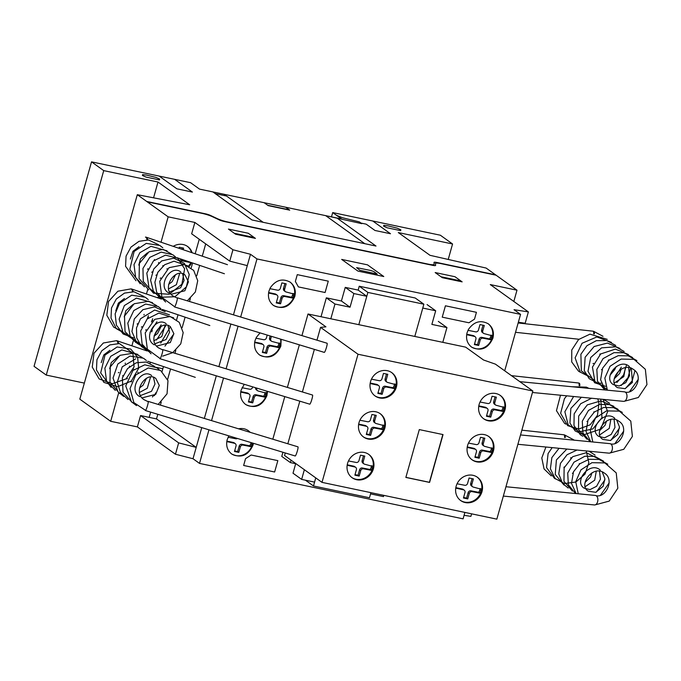 <?xml version="1.0" encoding="UTF-8"?>
<svg xmlns="http://www.w3.org/2000/svg" width="681" height="681" viewBox="0 0 681 681"><rect width="100%" height="100%" fill="white"/><g stroke="black" fill="none" stroke-linecap="round" stroke-linejoin="round"><path stroke-width="1.02" d="M594.368 333.928A4.682 1.311 -76.9 0 0 593.985 331.502A4.682 1.311 -76.9 0 0 593.789 331.4A4.682 1.311 -76.9 0 0 593.474 331.451M579.803 385.727A4.682 1.311 -76.9 0 0 579.42 383.301A4.682 1.311 -76.9 0 0 579.225 383.199A4.682 1.311 -76.9 0 0 578.918 383.25M565.247 437.517A4.682 1.311 -76.9 0 0 564.864 435.099A4.682 1.311 -76.9 0 0 564.668 434.989A4.682 1.311 -76.9 0 0 564.353 435.04M117.881 343.445A4.682 2.307 -79.4 0 0 116.732 340.858A4.682 2.307 -79.4 0 0 116.34 340.704A4.776 2.775 108.7 0 1 117.013 340.781A4.776 2.775 108.7 0 1 117.328 340.926A4.776 2.775 108.7 0 1 118.511 343.479M142.04 397.874L155.745 394.359L159.294 385.42L155.872 378.576C147.028 370.37 131.433 391.609 143.963 399.653L148.279 401.764M132.446 291.647A4.682 2.307 -79.4 0 0 131.288 289.059A4.682 2.307 -79.4 0 0 130.897 288.906A4.776 2.775 108.7 0 1 131.569 288.982A4.776 2.775 108.7 0 1 131.884 289.136A4.776 2.775 108.7 0 1 133.076 291.681M160.733 343.062L170.429 326.778C161.584 318.572 145.998 339.81 158.528 347.855L162.836 349.966M147.002 239.848A4.682 2.307 -79.4 0 0 145.853 237.26A4.682 2.307 -79.4 0 0 145.453 237.107A4.776 2.775 108.7 0 1 146.126 237.184A4.776 2.775 108.7 0 1 146.449 237.337A4.776 2.775 108.7 0 1 147.632 239.882M171.161 294.277L184.866 290.761L188.416 281.823L184.994 274.988C176.149 266.773 160.554 288.012 173.085 296.056L177.392 298.167M521.859 430.171L564.132 434.801A4.776 0.834 96.3 0 1 564.294 434.929A4.776 0.834 96.3 0 1 564.592 437.5M505.957 486.736L595.364 495.445A4.776 2.954 95.6 0 1 595.994 495.623A4.776 2.954 95.6 0 1 597.773 501.003A4.776 2.954 95.6 0 1 594.436 504.953L503.336 496.083M511.44 375.64L578.688 383.003A4.776 0.834 96.3 0 1 578.859 383.131A4.776 0.834 96.3 0 1 579.148 385.701M520.522 434.946L609.921 443.646A4.776 2.954 95.6 0 1 610.551 443.825A4.776 2.954 95.6 0 1 612.33 449.205A4.776 2.954 95.6 0 1 608.993 453.154L517.892 444.284M518.147 322.981L593.253 331.213A4.776 0.834 96.3 0 1 593.415 331.332A4.776 0.834 96.3 0 1 593.704 333.903M519.833 381.658L624.477 391.847A4.776 2.954 95.6 0 1 625.115 392.026A4.776 2.954 95.6 0 1 626.886 397.415A4.776 2.954 95.6 0 1 623.558 401.356L532.448 392.494M147.973 401.467A4.776 0.621 106.9 0 1 148.152 401.381A4.776 0.621 106.9 0 1 148.228 401.45A4.776 0.621 106.9 0 1 147.258 406.455A4.776 0.621 106.9 0 1 145.376 410.524A4.776 0.621 106.9 0 1 145.308 410.456M298.031 446.906A4.776 0.621 106.9 0 1 297.069 451.912A4.776 0.621 106.9 0 1 295.188 455.981L145.376 410.524M162.529 349.668A4.776 0.621 106.9 0 1 162.716 349.583A4.776 0.621 106.9 0 1 162.785 349.651A4.776 0.621 106.9 0 1 161.823 354.656A4.776 0.621 106.9 0 1 159.941 358.725A4.776 0.621 106.9 0 1 159.873 358.657M312.596 395.108A4.776 0.621 106.9 0 1 311.634 400.113A4.776 0.621 106.9 0 1 309.753 404.182L159.941 358.725M177.094 297.878A4.776 0.621 106.9 0 1 177.273 297.784A4.776 0.621 106.9 0 1 177.341 297.852A4.776 0.621 106.9 0 1 176.379 302.858A4.776 0.621 106.9 0 1 174.498 306.927A4.776 0.621 106.9 0 1 174.43 306.859M327.152 343.318A4.776 0.621 106.9 0 1 326.19 348.314A4.776 0.621 106.9 0 1 324.309 352.392L174.498 306.927M479.135 404.446A14.335 13.016 -54.3 0 1 500.407 395.516A14.335 13.016 -54.3 0 1 504.97 409.877A14.335 13.016 -54.3 0 1 488.217 420.79A14.335 13.016 -54.3 0 1 483.697 418.806A14.335 13.016 -54.3 0 1 479.135 404.446M500.075 395.286A14.335 13.016 -54.3 0 1 504.323 409.409A14.335 13.016 -54.3 0 1 483.374 418.568M467.592 445.51A14.335 13.016 -54.3 0 1 488.864 436.581A14.335 13.016 -54.3 0 1 493.427 450.941A14.335 13.016 -54.3 0 1 476.683 461.854A14.335 13.016 -54.3 0 1 472.154 459.871A14.335 13.016 -54.3 0 1 467.592 445.51M488.532 436.351A14.335 13.016 -54.3 0 1 492.78 450.473A14.335 13.016 -54.3 0 1 471.831 459.632M456.151 486.208A14.335 13.016 -54.3 0 1 477.424 477.279A14.335 13.016 -54.3 0 1 481.986 491.648A14.335 13.016 -54.3 0 1 465.234 502.561A14.335 13.016 -54.3 0 1 460.714 500.578A14.335 13.016 -54.3 0 1 456.151 486.208M477.092 477.058A14.335 13.016 -54.3 0 1 481.339 491.18A14.335 13.016 -54.3 0 1 460.39 500.339M370.549 381.607A14.335 13.016 -54.3 0 1 391.822 372.677A14.335 13.016 -54.3 0 1 396.385 387.046A14.335 13.016 -54.3 0 1 379.64 397.959A14.335 13.016 -54.3 0 1 375.112 395.976A14.335 13.016 -54.3 0 1 370.549 381.607M391.498 372.447A14.335 13.016 -54.3 0 1 395.738 386.578A14.335 13.016 -54.3 0 1 374.788 395.738M359.006 422.671A14.335 13.016 -54.3 0 1 380.279 413.742A14.335 13.016 -54.3 0 1 384.85 428.102A14.335 13.016 -54.3 0 1 368.098 439.015A14.335 13.016 -54.3 0 1 363.569 437.032A14.335 13.016 -54.3 0 1 359.006 422.671M379.955 413.512A14.335 13.016 -54.3 0 1 384.195 427.634A14.335 13.016 -54.3 0 1 363.254 436.793M347.565 463.378A14.335 13.016 -54.3 0 1 368.838 454.448A14.335 13.016 -54.3 0 1 373.401 468.809A14.335 13.016 -54.3 0 1 356.657 479.722A14.335 13.016 -54.3 0 1 352.128 477.739A14.335 13.016 -54.3 0 1 347.565 463.378M368.515 454.218A14.335 13.016 -54.3 0 1 372.754 468.341A14.335 13.016 -54.3 0 1 351.805 477.5M419.3 429.592L443.033 434.58L429.583 482.42L405.859 477.432L419.3 429.592M405.876 477.347L429.422 482.301L442.846 434.538M347.165 465.251L354.895 466.996A2.383 2.162 -54.3 0 1 356.401 469.72L354.869 475.168L359.176 476.079L360.717 470.614A2.383 2.162 -54.3 0 1 363.501 468.8L371.307 470.324L372.328 468.256L371.196 467.438L371.554 465.719M372.328 468.256L372.728 466.391L371.945 465.83M372.728 466.391L364.778 464.255A2.383 2.162 -54.3 0 1 363.262 461.531L364.795 456.083L360.487 455.172L358.955 460.637A2.383 2.162 -54.3 0 1 356.172 462.45L348.476 460.943M364.02 463.931L362.879 463.106A2.383 2.162 -54.3 0 1 362.122 460.714L363.501 455.81M347.242 464.8L353.754 466.179A2.383 2.162 -54.3 0 1 354.503 466.502L355.644 467.319M348.451 465.634L347.31 464.817M355.022 474.623L358.036 475.253L359.577 469.796A2.383 2.162 -54.3 0 1 362.36 467.983L370.166 469.507L371.196 467.438M359.176 476.079L358.036 475.253M369.945 470.162L368.804 469.337M371.307 470.324L370.166 469.507M371.698 470.06L370.558 469.243M358.606 424.544L366.335 426.289A2.383 2.162 -54.3 0 1 367.842 429.013L366.31 434.461L370.617 435.372L372.158 429.907A2.383 2.162 -54.3 0 1 374.942 428.102L382.748 429.617L383.778 427.549L382.637 426.732L382.994 425.012M383.778 427.549L384.169 425.693L383.386 425.131M384.169 425.693L376.218 423.556A2.383 2.162 -54.3 0 1 374.703 420.824L376.235 415.376L371.928 414.474L370.396 419.939A2.383 2.162 -54.3 0 1 367.612 421.743L359.917 420.237M375.461 423.224L374.32 422.407A2.383 2.162 -54.3 0 1 373.571 420.007L374.95 415.104M358.683 424.093L365.195 425.472A2.383 2.162 -54.3 0 1 365.944 425.804L367.085 426.621M359.891 424.935L358.751 424.118M366.463 433.916L369.477 434.555L371.017 429.09A2.383 2.162 -54.3 0 1 373.801 427.285L381.607 428.8L382.637 426.732M370.617 435.372L369.477 434.555M381.386 429.456L380.245 428.638M382.748 429.617L381.607 428.8M383.139 429.362L381.998 428.536M370.149 383.488L377.878 385.225A2.383 2.162 -54.3 0 1 379.385 387.949L377.853 393.405L382.16 394.308L383.701 388.842A2.383 2.162 -54.3 0 1 386.485 387.038L394.29 388.562L395.312 386.485L394.18 385.667L394.537 383.948M395.312 386.485L395.712 384.629L394.929 384.067M395.712 384.629L387.761 382.492A2.383 2.162 -54.3 0 1 386.246 379.768L387.778 374.312L383.471 373.409L381.939 378.874A2.383 2.162 -54.3 0 1 379.155 380.679L371.46 379.172M387.004 382.16L385.863 381.343A2.383 2.162 -54.3 0 1 385.105 378.951L386.485 374.048M370.226 383.037L376.738 384.407A2.383 2.162 -54.3 0 1 377.487 384.739L378.627 385.557M371.434 383.871L370.294 383.054M378.006 392.86L381.019 393.49L382.56 388.025A2.383 2.162 -54.3 0 1 385.344 386.221L393.15 387.744L394.18 385.667M382.16 394.308L381.019 393.49M392.928 388.391L391.788 387.574M394.29 388.562L393.15 387.744M394.682 388.298L393.541 387.48M455.751 488.09L463.48 489.826A2.383 2.162 -54.3 0 1 464.987 492.55L463.455 498.007L467.762 498.909L469.294 493.444A2.383 2.162 -54.3 0 1 472.086 491.639L479.884 493.163L480.914 491.086L479.773 490.269L480.139 488.549M480.914 491.086L481.314 489.23L480.531 488.669M481.314 489.23L473.355 487.094A2.383 2.162 -54.3 0 1 471.848 484.37L473.38 478.922L469.073 478.011L467.541 483.476A2.383 2.162 -54.3 0 1 464.757 485.281L457.062 483.774M472.605 486.762L471.465 485.945A2.383 2.162 -54.3 0 1 470.707 483.553L472.086 478.649M455.819 487.639L462.339 489.009A2.383 2.162 -54.3 0 1 463.089 489.341L464.229 490.158M457.028 488.473L455.887 487.656M463.608 497.462L466.621 498.092L468.153 492.627A2.383 2.162 -54.3 0 1 470.946 490.822L478.743 492.346L479.773 490.269M467.762 498.909L466.621 498.092M478.53 492.993L477.39 492.176M479.884 493.163L478.743 492.346M480.275 492.899L479.135 492.082M467.192 447.383L474.921 449.128A2.383 2.162 -54.3 0 1 476.428 451.852L474.895 457.3L479.203 458.202L480.743 452.746A2.383 2.162 -54.3 0 1 483.527 450.933L491.324 452.456L492.354 450.388L491.214 449.571L491.58 447.851M492.354 450.388L492.755 448.524L491.971 447.962M492.755 448.524L484.804 446.387A2.383 2.162 -54.3 0 1 483.289 443.663L484.821 438.215L480.514 437.304L478.981 442.769A2.383 2.162 -54.3 0 1 476.198 444.582L468.502 443.067M484.046 446.055L482.906 445.238A2.383 2.162 -54.3 0 1 482.148 442.846L483.527 437.943M467.26 446.932L473.78 448.311A2.383 2.162 -54.3 0 1 474.529 448.634L475.67 449.451M468.468 447.766L467.336 446.949M475.049 456.755L478.062 457.385L479.603 451.92A2.383 2.162 -54.3 0 1 482.386 450.115L490.192 451.639L491.214 449.571M479.203 458.202L478.062 457.385M489.971 452.286L488.83 451.469M491.324 452.456L490.192 451.639M491.716 452.193L490.584 451.375M478.734 406.319L486.464 408.064A2.383 2.162 -54.3 0 1 487.971 410.788L486.438 416.236L490.746 417.147L492.278 411.682A2.383 2.162 -54.3 0 1 495.07 409.877L502.867 411.392L503.897 409.324L502.757 408.506L503.123 406.787M503.897 409.324L504.289 407.459L503.514 406.906M504.289 407.459L496.338 405.323A2.383 2.162 -54.3 0 1 494.832 402.599L496.364 397.151L492.057 396.248L490.524 401.713A2.383 2.162 -54.3 0 1 487.741 403.518L480.045 402.011M495.589 404.999L494.449 404.182A2.383 2.162 -54.3 0 1 493.691 401.781L495.07 396.878M478.803 405.867L485.323 407.247A2.383 2.162 -54.3 0 1 486.072 407.578L487.213 408.396M480.011 406.71L478.871 405.893M486.592 415.691L489.605 416.329L491.137 410.864A2.383 2.162 -54.3 0 1 493.929 409.051L501.727 410.575L502.757 408.506M490.746 417.147L489.605 416.329M501.505 411.23L500.373 410.413M502.867 411.392L501.727 410.575M503.259 411.128L502.118 410.311M532.865 391.013L358.019 354.239L320.564 327.365L325.927 326.846L308.008 313.992L465.634 347.14L483.544 359.994L495.41 364.139L532.865 391.013L496.849 519.143L322.002 482.369L358.019 354.239M322.002 482.369L284.547 455.495L285.254 452.967M287.842 443.765L299.819 401.169M302.407 391.967L314.375 349.37M316.963 340.177L320.564 327.365M272.817 439.211L284.786 396.614M287.373 387.412L299.351 344.816M301.938 335.614L308.008 313.992M305.42 480.19L313.49 485.979L369.477 497.76L370.907 492.652L370.541 493.887L383.463 496.602L383.812 495.368M291.076 460.186L290.395 462.595L296.116 463.804M282.93 452.261L281.764 456.406L290.395 462.595M304.356 469.711L301.64 479.398L314.554 482.114L315.746 477.883M295.673 463.71L293.009 473.21L301.64 479.398M330.821 318.793L334.967 304.024L350.043 307.199L353.873 293.562L366.795 296.286L358.81 324.675L367.876 292.421L423.863 304.194L414.797 336.448L422.782 308.059L435.695 310.774L431.865 324.403L446.94 327.578L442.795 342.339M427.064 304.586L435.695 310.774M438.309 321.381L446.94 327.578M321.023 316.733L326.335 297.835L334.967 304.024M326.335 297.835L341.411 301.002L350.043 307.199M341.411 301.002L345.241 287.373L353.873 293.562M345.241 287.373L358.163 290.089L366.795 296.286M313.49 485.979L315.763 477.892M358.163 290.089L359.245 286.224L367.876 292.421M359.245 286.224L415.231 298.006L423.863 304.194M467.055 332.771L468.451 329.408C474.01 321.594 480.641 319.738 488.337 323.841C492.78 327.408 494.295 332.192 492.899 338.21C488.158 348.57 481.058 351.549 471.627 347.14C467.183 343.573 465.659 338.789 467.055 332.771M488.005 323.62A14.335 13.016 -54.3 0 1 492.244 337.742A14.335 13.016 -54.3 0 1 471.303 346.901M268.952 291.11L270.34 287.74C275.899 279.925 282.53 278.069 290.225 282.181C294.669 285.739 296.184 290.532 294.788 296.541C290.046 306.901 282.955 309.881 273.515 305.471C269.072 301.913 267.548 297.12 268.952 291.11M289.893 281.951A14.335 13.016 -54.3 0 1 294.141 296.073A14.335 13.016 -54.3 0 1 273.192 305.233M281.142 339.291L280.87 346.067C276.12 356.427 269.029 359.406 259.589 354.997C255.154 351.439 253.63 346.646 255.026 340.636L256.422 337.274L260.04 332.89M280.546 339.104A14.335 13.016 -54.3 0 1 280.214 345.599A14.335 13.016 -54.3 0 1 259.274 354.758M267.505 391.362L266.943 395.593C262.202 405.953 255.111 408.932 245.671 404.523C241.227 400.956 239.712 396.172 241.108 390.162L244.224 384.305M266.85 391.166A14.335 13.016 -54.3 0 1 266.297 395.125A14.335 13.016 -54.3 0 1 245.347 404.284M253.417 443.305L253.026 445.119C248.284 455.478 241.185 458.458 231.753 454.048C227.309 450.49 225.786 445.697 227.182 439.688L228.85 435.849M238.529 428.8C242.215 428.077 245.526 428.724 248.463 430.758L250.285 432.367M248.131 430.528A14.335 13.016 -54.3 0 1 249.953 432.273M252.719 443.093A14.335 13.016 -54.3 0 1 252.37 444.65A14.335 13.016 -54.3 0 1 231.429 453.81M173.229 246.352A14.335 13.016 -54.3 0 1 187.633 246.505A14.335 13.016 -54.3 0 1 192.119 252.736M187.301 246.275A14.335 13.016 -54.3 0 1 191.548 252.549M208.956 429.813L199.516 463.403L463.089 518.845L464.893 512.418M513.823 301.462L516.99 290.2L490.286 284.581L528.371 311.898L514.044 309.702L520.565 314.375L504.698 370.805M520.565 314.375L256.992 258.942L240.665 317.023M238.078 326.225L226.101 368.821M223.521 378.023L211.544 420.62M153.736 395.082A14.335 13.016 -54.3 0 1 152.425 396.972M155.651 392.869A14.335 13.016 -54.3 0 1 154.298 395.704M181.895 249.28L182.295 247.867M183.146 249.706L183.589 248.139L179.282 247.237L178.984 248.293M180.056 260.099A2.383 2.162 -54.3 0 1 181.155 260.048L188.075 261.461M181.359 260.874A2.383 2.162 -54.3 0 1 182.295 260.866L188.731 262.219L187.59 261.402M188.731 262.219L190.093 262.381L189.454 261.93M190.833 262.389A14.335 13.016 -54.3 0 1 188.501 266.169M191.574 262.645A14.335 13.016 -54.3 0 1 189.216 266.569M226.782 441.56L234.519 443.305A2.383 2.162 -54.3 0 1 236.018 446.029L234.494 451.477L238.801 452.38L240.333 446.923A2.383 2.162 -54.3 0 1 243.117 445.11L250.923 446.634L251.953 444.565L250.812 443.748L251.059 442.59M251.953 444.565L252.293 442.965M237.431 438.453A2.383 2.162 -54.3 0 1 235.788 438.76L228.101 437.253M226.858 441.109L233.379 442.488A2.383 2.162 -54.3 0 1 234.128 442.812L235.268 443.629M228.067 441.943L226.926 441.126M234.647 450.933L237.66 451.563L239.193 446.106A2.383 2.162 -54.3 0 1 241.976 444.293L249.782 445.817L250.812 443.748M238.801 452.38L237.66 451.563M249.561 446.472L248.42 445.646M250.923 446.634L249.782 445.817M251.315 446.37L250.174 445.553M240.708 392.035L248.437 393.78A2.383 2.162 -54.3 0 1 249.944 396.504L248.412 401.952L252.719 402.854L254.251 397.389A2.383 2.162 -54.3 0 1 257.043 395.584L264.841 397.108L265.871 395.04L264.73 394.222L265.096 392.503M265.871 395.04L266.271 393.175L265.488 392.614M266.271 393.175L258.312 391.039A2.383 2.162 -54.3 0 1 256.805 388.315L256.856 388.136M257.563 390.707L256.422 389.89A2.383 2.162 -54.3 0 1 255.605 387.753M252.651 386.859L252.498 387.421A2.383 2.162 -54.3 0 1 249.714 389.234L242.019 387.719M240.776 391.584L247.297 392.963A2.383 2.162 -54.3 0 1 248.046 393.286L249.186 394.103M241.985 392.418L240.853 391.601M248.565 401.407L251.578 402.037L253.119 396.572A2.383 2.162 -54.3 0 1 255.903 394.767L263.709 396.291L264.73 394.222M252.719 402.854L251.578 402.037M263.487 396.938L262.347 396.121M264.841 397.108L263.709 396.291M265.232 396.844L264.1 396.027M254.626 342.509L262.355 344.254A2.383 2.162 -54.3 0 1 263.862 346.978L262.33 352.426L266.637 353.337L268.178 347.872A2.383 2.162 -54.3 0 1 270.961 346.059L278.767 347.582L279.797 345.514L278.657 344.697L279.014 342.977M279.797 345.514L280.189 343.65L279.406 343.088M280.189 343.65L272.238 341.513A2.383 2.162 -54.3 0 1 270.732 338.789L271.421 336.337M271.481 341.19L270.348 340.372A2.383 2.162 -54.3 0 1 269.591 337.972L270.153 335.954M267.216 335.061L266.416 337.895A2.383 2.162 -54.3 0 1 263.632 339.708L255.937 338.202M254.703 342.058L261.215 343.437A2.383 2.162 -54.3 0 1 261.964 343.76L263.104 344.586M255.911 342.901L254.771 342.075M262.483 351.881L265.496 352.511L267.037 347.055A2.383 2.162 -54.3 0 1 269.821 345.241L277.627 346.765L278.657 344.697M266.637 353.337L265.496 352.511M277.405 347.421L276.265 346.603M278.767 347.582L277.627 346.765M279.159 347.319L278.018 346.501M268.552 292.983L276.282 294.728A2.383 2.162 -54.3 0 1 277.788 297.452L276.256 302.9L280.563 303.803L282.096 298.346A2.383 2.162 -54.3 0 1 284.888 296.533L292.685 298.057L293.715 295.988L292.575 295.171L292.941 293.451M293.715 295.988L294.107 294.124L293.332 293.562M294.107 294.124L286.156 291.987A2.383 2.162 -54.3 0 1 284.649 289.263L286.182 283.815L281.874 282.904L280.334 288.369A2.383 2.162 -54.3 0 1 277.55 290.183L269.863 288.667M285.407 291.655L284.266 290.838A2.383 2.162 -54.3 0 1 283.509 288.446L284.888 283.543M268.62 292.532L275.141 293.911A2.383 2.162 -54.3 0 1 275.89 294.235L277.031 295.052M269.829 293.366L268.689 292.549M276.409 302.355L279.423 302.985L280.955 297.52A2.383 2.162 -54.3 0 1 283.747 295.716L291.545 297.239L292.575 295.171M280.563 303.803L279.423 302.985M291.323 297.886L290.183 297.069M292.685 298.057L291.545 297.239M293.077 297.793L291.936 296.976M466.655 334.652L474.393 336.397A2.383 2.162 -54.3 0 1 475.9 339.121L474.368 344.569L478.675 345.471L480.207 340.006A2.383 2.162 -54.3 0 1 482.991 338.202L490.797 339.725L491.827 337.657L490.686 336.831L491.052 335.12M491.827 337.657L492.218 335.793L491.435 335.231M492.218 335.793L484.268 333.656A2.383 2.162 -54.3 0 1 482.761 330.932L484.293 325.484L479.986 324.573L478.445 330.038A2.383 2.162 -54.3 0 1 475.661 331.843L467.975 330.336M483.519 333.324L482.378 332.507A2.383 2.162 -54.3 0 1 481.62 330.115L482.999 325.212M466.732 334.201L473.252 335.58A2.383 2.162 -54.3 0 1 474.002 335.903L475.142 336.72M467.941 335.035L466.8 334.218M474.521 344.024L477.534 344.654L479.066 339.189A2.383 2.162 -54.3 0 1 481.859 337.384L489.656 338.908L490.686 336.831M478.675 345.471L477.534 344.654M489.435 339.555L488.294 338.738M490.797 339.725L489.656 338.908M491.188 339.461L490.048 338.644M196.205 447.383L178.652 442.871L140.575 415.555L156.511 418.909L196.205 447.383L201.755 427.634L193.012 458.739L199.516 463.403M229.744 261.129L247.288 265.633L233.464 314.835L250.48 254.277L232.936 249.765L229.744 261.129L191.659 233.813L194.86 222.449L232.936 249.765M230.876 324.037L218.899 366.633L230.876 324.037M216.311 375.835L204.343 418.432L216.311 375.835M156.511 418.909L157.805 414.295M160.393 405.093L161.235 402.088M167.603 379.428L170.548 368.974M174.949 353.294L175.8 350.289M182.167 327.629L185.104 317.176M189.514 301.496L190.357 298.491M196.724 275.839L199.669 265.377M202.257 256.167L205.705 243.883M140.575 415.555L137.383 426.91L175.46 454.236L193.012 458.739M178.652 442.871L175.46 454.236M518.36 322.215L525.179 323.262L528.371 311.898M471.61 513.832L470.894 516.36L464.076 515.321M161.022 242.223L168.156 216.83L137.298 194.698L189.693 204.768L158.001 182.031L103.733 170.625L91.526 161.857L190.578 182.687L199.533 189.114L341.649 219.001L332.694 212.574L440.352 235.217L452.567 243.985L398.308 232.57L429.992 255.307L486.132 268.059L516.99 290.2M452.567 243.985L448.226 259.444M332.694 212.574L331.485 216.864M91.526 161.857L34.05 366.327L46.265 375.086L84.342 383.097M103.733 170.625L46.265 375.086M158.001 182.031L153.565 197.822M137.298 194.698L79.822 399.16L110.68 421.301L137.383 426.91M147.777 289.348L146.458 294.022M133.212 341.147L131.901 345.82M118.656 392.946L110.68 421.301M168.156 216.83L194.86 222.449M256.992 258.942L250.48 254.277M147.436 201.882L201.959 213.357A9.568 1.49 15.7 0 1 212.2 216.592L219.316 219.929A5.065 0.792 15.7 0 0 224.432 221.546L432.622 265.335A5.065 0.792 15.7 0 0 435.593 265.411L435.457 263.547A9.568 1.49 15.7 0 1 441.407 263.709L495.938 275.175M146.892 201.499L205.296 213.783A4.793 0.749 15.7 0 1 210.412 215.4L217.528 218.737A9.543 1.49 15.7 0 0 227.769 221.972L428.204 264.126A9.543 1.49 15.7 0 0 434.155 264.288L434.018 262.423A4.793 0.749 15.7 0 1 436.989 262.508L495.393 274.792M460.79 267.786L460.245 267.395M482.318 272.315L481.782 271.923M490.507 274.034L489.962 273.643M490.346 273.924L495.938 275.098M383.786 276.529L357.951 271.098L341.666 259.418L367.502 264.849L383.786 276.529M359.806 270.246L356.606 267.633L370.813 270.502L373.784 271.54L377.189 274.06L359.806 270.246M442.335 277.695L435.168 272.553L454.976 276.724L462.144 281.866L442.335 277.695M460.841 280.93L441.033 276.758M248.267 233.251L255.426 238.393L235.617 234.221L228.45 229.08L248.267 233.251M254.124 237.456L234.315 233.285M182.585 209.28L182.04 208.888M147.105 201.738L152.706 202.912M161.048 204.751L160.503 204.36M152.323 202.64L152.867 203.032M372.737 221.002L390.494 233.736L374.984 230.476L366.191 224.168L361.024 223.079M336.908 218.005L375.997 246.045L251.97 219.963L212.881 191.923M336.405 215.239L342.466 217.733L359.398 221.912L361.841 223.666L325.714 215.656L364.795 243.687M387.625 225.786L397.219 228.161L400.837 229.803L400.675 230.638L387.234 227.812L383.607 226.177L383.778 225.334L387.625 225.786M285.662 207.228L289.731 210.148L268.203 205.619L264.126 202.7M267.71 205.27L289.246 209.799M215.324 193.676L226.518 196.034M224.075 194.281L263.164 222.312M174.642 179.341L192.391 192.076L176.89 188.816L159.133 176.081M146.458 175.068L156.051 177.443L159.669 179.077L159.507 179.92L146.057 177.094L142.44 175.46L142.61 174.617L146.458 175.068M149.19 417.368L150.663 412.124M162.069 371.537L163.466 366.582M176.634 319.738L178.022 314.784M191.191 267.939L192.587 262.985M195.175 253.775L199.252 239.252M150.203 362.096A4.784 4.341 125.7 0 0 150.22 363.339M158.528 297.12A4.758 4.324 125.7 0 0 157.294 297.682M162.853 368.753L156.247 367.357M151.786 331.868L152.263 330.157M251.136 455.019L277.839 460.628L274.647 471.993L243.636 465.472L245.552 458.653L251.136 455.019M476.436 312.315L474.521 319.134L468.937 322.777L442.233 317.159L445.425 305.795L476.436 312.315M325.092 292.515L298.389 286.905L295.358 281.449L297.274 274.639L328.285 281.159L325.092 292.515M363.262 461.531L362.122 460.714M354.895 466.996L353.754 466.179M360.717 470.614L359.577 469.796M363.501 468.8L362.36 467.983M374.703 420.824L373.571 420.007M366.335 426.289L365.195 425.472M372.158 429.907L371.017 429.09M374.942 428.102L373.801 427.285M386.246 379.768L385.105 378.951M377.878 385.225L376.738 384.407M383.701 388.842L382.56 388.025M386.485 387.038L385.344 386.221M471.848 484.37L470.707 483.553M463.48 489.826L462.339 489.009M469.294 493.444L468.153 492.627M472.086 491.639L470.946 490.822M483.289 443.663L482.148 442.846M474.921 449.128L473.78 448.311M480.743 452.746L479.603 451.92M483.527 450.933L482.386 450.115M494.832 402.599L493.691 401.781M486.464 408.064L485.323 407.247M492.278 411.682L491.137 410.864M495.07 409.877L493.929 409.051M182.295 260.866L181.155 260.048M234.519 443.305L233.379 442.488M240.333 446.923L239.193 446.106M243.117 445.11L241.976 444.293M256.805 388.315L256.337 387.974M248.437 393.78L247.297 392.963M254.251 397.389L253.119 396.572M257.043 395.584L255.903 394.767M270.732 338.789L269.591 337.972M262.355 344.254L261.215 343.437M268.178 347.872L267.037 347.055M270.961 346.059L269.821 345.241M284.649 289.263L283.509 288.446M276.282 294.728L275.141 293.911M282.096 298.346L280.955 297.52M284.888 296.533L283.747 295.716M482.761 330.932L481.62 330.115M474.393 336.397L473.252 335.58M480.207 340.006L479.066 339.189M482.991 338.202L481.859 337.384M628.623 367.655L629.55 375.58L625.72 382.688L619.165 385.999L613.258 384.595C602.31 377.657 619.344 357.108 629.406 366.565M631.33 368.344L632.411 382.433L625.073 388.672L617.48 387.625C606.89 381.871 622.008 360.309 633.636 369.596C644.013 375.818 634.93 394.971 624.954 392.018M624.026 401.347L638.335 397.5L646.95 384.612L645.35 369.298L633.977 359.338L621.072 359.083L610.048 366.276L604.839 378.091L607.358 390.179M636.88 360.607L628.24 355.84L618.22 355.686L608.967 360.172L602.617 368.149L600.608 379.76L605.273 389.975M629.602 391.618L638.276 379.3M632.649 357.568L623.992 352.801L614.007 352.647L603.051 358.623L596.845 369.4L597.467 381.173L604.719 389.924M625.362 388.587L632.223 380.747L634.93 370.685M628.41 354.529L615.403 349.106L600.659 353.967L592.444 367.085L594.896 381.445L606.788 389.149M621.132 385.548L627.984 377.717L630.691 367.655M624.179 351.498L615.82 346.808L601.561 347.863L590.733 357.491L587.992 371.247L594.658 382.765L605.605 386.323M616.892 382.509L623.609 374.933L626.443 365.067M619.94 348.459L607.469 343.062L594.096 346.535L585.132 357.236L584.281 370.617L589.235 378.721L597.646 382.96L601.374 383.284M614.305 378.185L621.336 367.144M615.709 345.42L606.72 340.56L596.36 340.67L586.979 345.667L580.884 354.256L581.336 370.847L594.079 380.041M610.065 375.146L614.56 369.851L616.296 366.446M611.47 342.381L596.854 336.942L582.059 343.267L575.113 357.823L580.186 372.081L589.848 377.002M607.239 339.342L589.959 334.158L578.612 339.513L571.776 349.957L571.708 361.926L578.501 371.179L580.399 372.294M603 336.303L593.789 331.4M614.398 383.011L623.805 376.61L625.379 367.697M614.185 378.832L619.616 373.494L621.149 369.128M601.485 369.715L602.064 369.4M608.312 360.717L608.448 360.011M593.023 363.645L593.594 363.331M599.842 354.648L599.978 353.941M614.066 419.445L614.986 427.379L611.155 434.487L604.609 437.798L598.701 436.385C587.746 429.456 604.779 408.906 614.849 418.364M616.773 420.143L619.455 426.919L617.71 434.495L610.389 440.513L602.923 439.415C592.334 433.669 607.452 412.107 619.08 421.394C629.448 427.617 620.374 446.762 610.397 443.808M609.461 453.146L623.779 449.298L632.394 436.41L630.785 421.096L619.421 411.137L606.507 410.881L595.492 418.074L590.282 429.89L592.802 441.978M622.315 412.405L613.675 407.638L603.664 407.485L594.411 411.971L588.061 419.947L586.052 431.55L590.708 441.773M615.037 443.416L623.719 431.099M618.084 409.366L609.435 404.599L599.45 404.446L588.495 410.422L582.289 421.198L582.902 432.971L590.163 441.722M610.806 440.386L619.48 428.051M613.853 406.327L600.846 400.905L587.32 404.863L578.68 416.074L578.518 429.524L587.005 439.279M609.614 403.288L603.621 399.415M591.576 398.249L580.672 403.739L574.151 413.903L573.981 425.54L580.323 434.725L582.774 436.24M605.383 400.258L604.541 399.509M581.421 397.261L570.857 408.387L569.929 423.097L575.139 430.937L583.651 434.853L600.668 429.132L607.656 411.588L603.136 399.372M573.598 396.495L564.864 411.741L568.192 424.944L579.42 431.822L592.862 428.911L601.97 417.657L600.778 399.143M566.737 395.831L564.421 398.674L560.642 413.299L567.682 425.659L578.765 428.996L590.121 424.842L597.475 415.274L598.974 403.263L597.816 398.853M588.963 388.391L586.384 387.14L572.091 386.748M560.489 395.218L556.462 410.677L564.575 423.386L565.834 424.093M599.833 434.81L609.248 428.4L610.823 419.496M599.629 430.63L605.06 425.293L606.592 420.926M586.928 421.513L587.507 421.198M593.747 412.516L593.892 411.809M599.501 471.243L600.429 479.177L596.599 486.285L590.044 489.596L584.136 488.183C573.189 481.254 590.223 460.705 600.293 470.162M602.217 471.933L604.898 478.709L603.153 486.294L595.832 492.303L588.358 491.214C577.777 485.459 592.896 463.906 604.515 473.193C614.892 479.415 605.809 498.56 595.832 495.606M594.905 504.936L609.223 501.097L617.829 488.2L616.228 472.895L604.864 462.935L591.951 462.68L580.936 469.873L575.726 481.688L578.246 493.776M607.758 464.204L599.118 459.437L589.108 459.283L579.846 463.77L573.504 471.746L571.495 483.348L576.152 493.572M600.48 495.215L609.154 482.897M603.528 461.165L594.871 456.398L584.885 456.244L573.938 462.22L567.724 472.997L568.346 484.77L575.607 493.521M596.241 492.176L604.924 479.85M601.11 460.067L586.281 452.703L572.755 456.662L564.115 467.873L563.962 481.322L572.449 491.078M595.058 455.087L589.065 451.214M577.011 450.047L567.06 454.721L560.437 463.42L558.752 473.916L562.523 483.382L568.209 488.039M590.819 452.048L589.976 451.307M566.864 449.051L556.394 459.964L555.236 474.453L563.979 485.008M559.041 448.294L551.874 457.581L550.401 468.766L555.109 478.522L564.566 483.57L575.905 482.003L584.979 474.163L588.852 462.663L586.222 450.941M552.18 447.63L548.086 453.546L546.545 467.575L554.479 478.36L555.509 478.93M574.398 440.19L557.535 438.547M545.924 447.017L541.787 457.99L544.059 468.937L551.269 475.891M573.879 439.9L564.668 434.989M585.277 486.609L594.692 480.199L596.258 471.295M585.073 482.429L590.495 477.092L592.036 472.716M572.372 473.312L572.942 472.997M579.19 464.314L579.327 463.608M563.902 467.234L564.481 466.928M570.721 458.236L570.865 457.53M101.222 362.624L103.793 354.929L109.905 350.289M116.34 340.704L103.333 343.003L93.987 353.243L92.258 367.093L99.12 378.925L112.408 383.709L126.036 378.908L134.063 366.906L132.923 353.184L119.413 343.565L109.913 344.909L101.809 350.741L96.94 359.73L96.455 369.902L103.87 382.381L117.617 386.723L131.314 381.079L138.677 368.268L137.613 357.236L130.726 349.064L117.141 346.987L105.01 355.056L100.686 372.95L111.08 387.378M137.928 354.426L121.848 349.923L110.731 356.316L104.874 368.191L106.542 381.079L115.319 390.409M142.159 357.465L134.183 353.047L119.975 355.329L110.271 366.948L109.956 382.092L119.55 393.456M146.389 360.496L143.538 358.249L129.994 356.061L117.856 363.977L113.02 378.074L118.009 391.839L123.78 396.487M135.706 358.827L122.248 366.804L117.285 382.211L120.392 392.341L128.019 399.526M154.859 366.574L146.27 362.02L136.302 362.76L127.534 368.608L122.342 377.972L123.031 392.196L132.25 402.565M159.099 369.613L156.885 367.783L144.789 364.82L132.957 370.438L125.764 385.914L131.356 401.679L136.489 405.604M158.196 404.429L167.058 393.814L167.986 380.662L160.648 370.507L148.262 367.961L135.749 374.967L130.02 388.604L133.859 402.599L145.794 410.532M118.349 372.788L118.971 372.43M125.193 363.731L125.313 363.084M122.58 375.827L123.201 375.469M129.433 366.77L129.543 366.114M126.811 378.866L127.441 378.5M133.663 369.8L133.774 369.153M131.05 381.896L131.671 381.539M137.894 372.839L138.013 372.192M139.511 387.974L143.027 385.259L146.475 378.27M139.52 392.435L147.266 388.298L150.51 377.121M140.516 395.525L151.505 391.328L154.987 384.016L153.489 377.427M139.733 396.606C127.619 390.324 141.367 367.408 151.65 375.546M109.692 368.693L111.326 362.505L118.366 356.367M115.779 310.825L118.349 303.13L124.461 298.491M130.897 288.906L117.898 291.213L108.543 301.445L106.823 315.303L113.676 327.127L122.231 331.392M147.19 318.963L148.458 315.703M144.014 296.55L133.978 291.766L124.47 293.111L116.366 298.95L111.505 307.931L111.012 318.104L116.306 328.642L126.462 334.431M151.42 321.994L152.689 318.742M148.254 299.589L145.291 297.265L131.705 295.188L119.567 303.258L115.123 313.856L116.408 325.178L123.142 333.988L133.587 337.921M149.982 332.43L156.919 321.772M152.484 302.628L136.404 298.125L124.385 305.556L119.141 319.125L123.142 332.754L134.932 340.509M154.212 335.469L161.159 324.82M156.724 305.667L148.739 301.249L134.131 303.769L124.504 316.069L125.032 331.638L135.791 342.458L139.171 343.547M156.494 340.023L165.994 325.314M160.954 308.706L158.23 306.535L145.64 304.049L133.808 310.545L127.798 323.143L130.267 336.729L143.402 346.578M165.185 311.736L154.604 306.901L142.891 309.668L134.268 318.997L131.935 331.57L136.915 343.207L147.632 349.617M164.964 346.101L173.859 333.928M169.424 314.775L154.63 310.051L140.473 318.802L136.481 327.936L136.762 337.878L141.308 346.433L149.233 351.864M173.655 317.814L158.852 313.09L147.173 318.972L140.729 330.898L142.125 344.16L151.046 353.805M162.665 356.129L172.702 352.664M172.753 352.63L180.763 343.854L183.18 332.643L179.265 322.377L170.199 316.512L154.74 319.321L145.206 332.864L147.351 349.149L160.358 358.734M137.136 324.028L137.766 323.671M143.989 314.971L144.1 314.324M141.376 327.067L141.997 326.71M148.22 318.01L148.339 317.355M145.606 330.098L146.236 329.74M152.459 321.04L152.57 320.393M154.076 336.176L157.592 333.469L161.039 326.471M154.085 340.636L161.823 336.508L165.066 325.331M155.072 343.726L166.062 339.53L169.552 332.217L168.054 325.629M156.596 346.076L170.31 342.56L173.851 333.622L170.429 326.778M154.289 344.816C142.184 338.525 155.932 315.609 166.207 323.747M124.248 316.895L125.883 310.706L132.931 304.569M130.343 259.027L132.906 251.332L139.026 246.692M158.579 244.751L148.535 239.967L139.026 241.312L130.931 247.152L126.062 256.141L125.576 266.305L135.97 280.742M162.81 247.79L159.848 245.466L146.262 243.389L134.131 251.459L129.807 269.353L140.201 283.781M167.041 250.829L150.969 246.326L139.852 252.719L133.995 264.594L135.655 277.49L144.432 286.82M171.28 253.868L163.304 249.45L149.096 251.732L139.392 263.351L139.077 278.503L148.671 289.859M175.511 256.907L172.795 254.737L161.142 252.123L149.777 257.367L142.959 268.425L143.257 281.364L153.523 293.213L169.237 294.26L181.895 284.232L184.619 268.816L177.673 258.21L165.432 255.154L153.429 260.934L146.807 273.09L149.003 287.867L160.137 297.239L174.949 296.763L186.373 286.863L189.25 274.469L184.406 263.411L173.749 258.176L161.678 260.917L153.702 269.055L150.612 280.231L153.395 291.187L161.371 298.968M188.211 266.016L174.021 261.215L164.734 264.705L157.813 272.306L154.885 282.266L156.681 292.353L165.602 302.006M187.318 300.832L195.362 291.97L197.728 280.683L193.676 270.391L184.457 264.637L169.084 267.659L159.729 281.236L161.959 297.427L174.915 306.935M147.462 269.191L148.092 268.833M154.315 260.133L154.425 259.487M151.701 272.23L152.323 271.872M158.545 263.172L158.664 262.525M155.932 275.269L156.562 274.911M162.785 266.211L162.895 265.556M160.171 278.308L160.793 277.942M167.015 269.242L167.134 268.595M168.633 284.377L172.148 281.67L175.596 274.673M168.641 288.838L176.388 284.709L179.622 273.532M169.637 291.928L180.627 287.731L184.108 280.419L182.61 273.83M168.845 293.017C156.741 286.727 170.488 263.811 180.763 271.949M138.805 265.096L140.448 258.908L147.488 252.77M515.526 332.302L578.918 339.249M195.285 377.342L147.743 361.262M146.968 350.911L117.013 340.781M297.963 446.838L148.152 401.381M209.842 325.544L162.308 309.463M161.533 299.112L131.569 288.982M312.528 395.04L162.716 349.583M224.407 273.745L176.864 257.665M227.463 264.688L146.126 237.184M327.084 343.241L177.273 297.784"/></g></svg>

